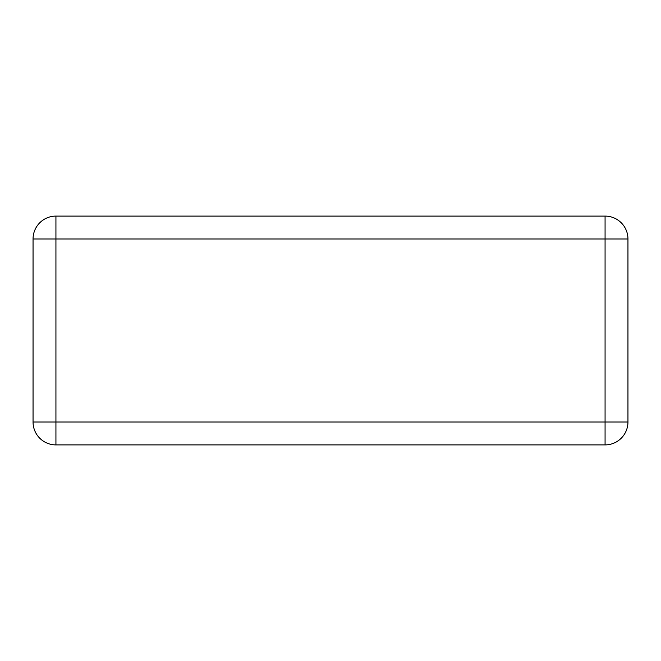 <?xml version="1.0" encoding="UTF-8"?>
<svg xmlns="http://www.w3.org/2000/svg" width="661" height="661" viewBox="0 0 661 661"><rect width="100%" height="100%" fill="white"/><g stroke="black" fill="none" stroke-linecap="round" stroke-linejoin="round"><path stroke-width="0.99" d="M33.05 422.024L33.05 238.976A22.879 22.879 0 0 1 55.929 216.097L605.071 216.097A22.879 22.879 0 0 1 627.95 238.976L627.95 422.024A22.879 22.879 0 0 1 605.071 444.903L55.929 444.903A22.879 22.879 0 0 1 33.05 422.024L55.929 422.024L55.929 238.976L605.071 238.976L605.071 422.024L55.929 422.024L55.929 444.903A22.879 22.879 0 0 1 33.05 422.024M33.05 238.976L55.929 238.976L55.929 216.097A22.879 22.879 0 0 0 33.05 238.976M627.95 422.024A22.879 22.879 0 0 1 605.071 444.903L605.071 422.024L627.95 422.024M605.071 216.097A22.879 22.879 0 0 1 627.95 238.976L605.071 238.976L605.071 216.097"/></g></svg>
